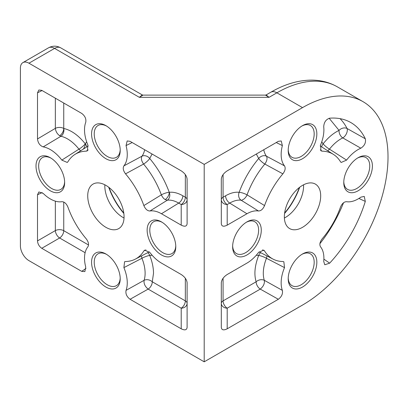 <?xml version="1.0" encoding="UTF-8"?>
<svg xmlns="http://www.w3.org/2000/svg" width="408" height="408" viewBox="0 0 408 408"><rect width="100%" height="100%" fill="white"/><g stroke="black" fill="none" stroke-linecap="round" stroke-linejoin="round"><path stroke-width="0.61" d="M149.95 210.987A30.228 17.452 60 0 1 161.461 213.746L181.213 225.15L181.213 204.541L178.709 203.092A31.079 17.942 -120 0 0 167.336 200.19L149.95 210.987C147.441 210.962 145.411 209.161 143.856 205.576L161.359 194.846C162.328 197.044 163.603 198.625 165.189 199.589A6.043 3.488 120 0 0 169.254 192.311A6.043 1.433 -20.1 0 0 161.359 194.846A61.302 35.394 -120 0 0 143.585 164.052L125.537 173.849C123.211 170.712 122.665 168.05 123.899 165.867L141.943 156.203C140.867 158.324 141.413 160.941 143.585 164.052A6.043 1.433 140.1 0 0 149.726 158.488A6.043 4.794 36.9 0 0 141.943 156.203A31.079 17.942 -120 0 0 144.661 149.756M80.687 150.776L78.938 149.155A31.079 17.942 -120 0 0 60.914 136.277L43.197 146.88A30.228 17.452 60 0 1 61.832 160.109L78.938 149.155A6.043 1.183 -38.1 0 0 85.272 143.825L86.659 141.836M61.832 160.109L67.243 162.46L67.927 161.741A60.45 34.899 60 0 1 74.929 154.438A60.45 34.899 60 0 1 86.246 151.164L87.399 150.822L87.883 145.07A30.228 17.452 60 0 1 84.517 129.836A30.228 17.452 60 0 1 85.741 122.313C86.348 118.886 85.007 115.918 81.712 113.409L41.769 90.352L38.857 89.995L37.5 92.815L37.5 138.939C38.02 143.035 39.918 145.681 43.197 146.88M85.119 252.71L59.619 237.992L41.769 248.299L81.712 271.361L84.864 271.58L85.741 267.107A30.228 17.452 60 0 1 84.517 258.172A30.228 17.452 60 0 1 87.883 246.82C89.117 244.637 88.572 241.975 86.246 238.838A60.45 34.899 60 0 1 67.927 207.111C66.371 203.526 64.342 201.725 61.832 201.7A30.228 17.452 60 0 1 43.197 193.412L38.882 191.939L37.5 194.774L37.5 240.899L55.35 230.591L55.35 201.149M104.851 184.799A25.694 14.831 -120 0 0 104.82 185.982A25.694 14.831 -120 0 0 122.987 217.449A25.694 14.831 -120 0 0 122.992 217.449A25.694 14.831 -120 0 0 124.027 218.015M105.891 185.365A25.694 14.831 -120 0 0 93.044 184.095A25.694 14.831 -120 0 0 89.107 204.678A25.694 14.831 -120 0 0 105.891 227.322A25.694 14.831 -120 0 0 118.738 228.592A25.694 14.831 -120 0 0 122.675 208.004A25.694 14.831 -120 0 0 105.891 185.365M106.57 254.388A18.37 10.608 -120 0 0 98.262 253.705A18.37 10.608 -120 0 0 94.228 262.242A18.37 10.608 -120 0 0 107.217 284.743A18.37 10.608 -120 0 0 116.632 285.518A18.37 10.608 -120 0 0 120.197 277.981M105.891 253.975A20.252 11.694 -120 0 0 91.571 262.242A20.252 11.694 -120 0 0 105.891 287.043A20.252 11.694 -120 0 0 120.212 278.776A20.252 11.694 -120 0 0 105.891 253.975L105.891 253.975M162.139 222.304A18.37 10.608 -120 0 0 153.831 221.621A18.37 10.608 -120 0 0 149.797 230.158A18.37 10.608 -120 0 0 162.787 252.659A18.37 10.608 -120 0 0 172.201 253.434A18.37 10.608 -120 0 0 175.761 245.897M161.461 221.891A20.252 11.694 -120 0 0 147.14 230.158A20.252 11.694 -120 0 0 161.461 254.959A20.252 11.694 -120 0 0 175.782 246.692A20.252 11.694 -120 0 0 161.461 221.891L161.461 221.891M106.57 126.052A18.37 10.608 -120 0 0 98.262 125.373A18.37 10.608 -120 0 0 94.228 133.911A18.37 10.608 -120 0 0 107.217 156.412A18.37 10.608 -120 0 0 116.632 157.187A18.37 10.608 -120 0 0 120.197 149.649M105.891 125.644A20.252 11.694 -120 0 0 91.571 133.911A20.252 11.694 -120 0 0 105.891 158.712A20.252 11.694 -120 0 0 120.212 150.445A20.252 11.694 -120 0 0 105.891 125.644L105.891 125.644M51.005 158.136A18.37 10.608 -120 0 0 42.692 157.457A18.37 10.608 -120 0 0 38.658 165.995A18.37 10.608 -120 0 0 51.653 188.496A18.37 10.608 -120 0 0 61.062 189.266A18.37 10.608 -120 0 0 64.627 181.733M50.322 157.728A20.252 11.694 -120 0 0 36.001 165.995A20.252 11.694 -120 0 0 50.322 190.796A20.252 11.694 -120 0 0 64.642 182.529A20.252 11.694 -120 0 0 50.322 157.728L50.322 157.728M284.381 218.015A25.694 14.831 120 0 0 285.421 217.449L285.421 217.449A25.694 14.831 120 0 0 303.588 185.982A25.694 14.831 120 0 0 303.557 184.799M302.522 227.322A25.694 14.831 120 0 0 319.306 204.678A25.694 14.831 120 0 0 315.369 184.095A25.694 14.831 120 0 0 302.522 185.365A25.694 14.831 120 0 0 285.738 208.004A25.694 14.831 120 0 0 289.675 228.592A25.694 14.831 120 0 0 302.522 227.322M284.514 267.617L283.84 261.752L282.877 261.523A60.45 34.899 -60 0 1 273.049 259.111A60.45 34.899 -60 0 1 264.557 250.946L263.685 250.114L258.463 252.572A30.228 17.452 -60 0 1 246.952 263.104L227.2 274.507C223.63 276.864 221.666 279.602 221.304 282.729L221.304 327.389C221.666 330.098 223.63 330.567 227.2 328.802L278.343 299.273L260.258 289.104C263.42 286.467 264.777 283.54 264.328 280.327L282.372 290.374A30.228 17.452 -60 0 1 281.148 282.851A30.228 17.452 -60 0 1 284.514 267.617L266.47 258.279L267 255.954M284.514 165.867A30.228 17.452 -60 0 1 281.148 154.515A30.228 17.452 -60 0 1 282.372 145.579L281.234 140.959L278.343 141.326L227.2 170.855C223.63 173.211 221.666 175.95 221.304 179.076L221.304 223.737C221.666 226.445 223.63 226.914 227.2 225.15L246.952 213.746A30.228 17.452 -60 0 1 258.463 210.987L241.072 200.19C241.052 200.614 242.143 200.139 244.346 198.752C245.937 197.044 246.84 195.743 247.049 194.846L264.557 205.576A60.45 34.899 -60 0 1 282.877 173.849L264.828 164.052C267.026 160.839 267.572 158.222 266.47 156.203L284.514 165.867C285.748 168.05 285.202 170.712 282.877 173.849M288.216 277.981A18.37 10.608 120 0 0 291.781 285.518A18.37 10.608 120 0 0 301.191 284.743A18.37 10.608 120 0 0 314.18 262.242A18.37 10.608 120 0 0 310.146 253.705A18.37 10.608 120 0 0 301.838 254.388M302.522 253.975L302.522 253.975A20.252 11.694 120 0 0 288.201 278.776A20.252 11.694 120 0 0 302.522 287.043A20.252 11.694 120 0 0 316.843 262.242A20.252 11.694 120 0 0 302.522 253.975M343.786 181.733A18.37 10.608 120 0 0 347.351 189.266A18.37 10.608 120 0 0 356.76 188.496A18.37 10.608 120 0 0 369.75 165.995A18.37 10.608 120 0 0 365.716 157.457A18.37 10.608 120 0 0 357.408 158.136M358.091 157.728L358.091 157.728A20.252 11.694 120 0 0 343.771 182.529A20.252 11.694 120 0 0 358.091 190.796A20.252 11.694 120 0 0 372.407 165.995A20.252 11.694 120 0 0 358.091 157.728M288.216 149.649A18.37 10.608 120 0 0 291.781 157.187A18.37 10.608 120 0 0 301.191 156.412A18.37 10.608 120 0 0 314.18 133.911A18.37 10.608 120 0 0 310.146 125.373A18.37 10.608 120 0 0 301.838 126.052M302.522 125.644L302.522 125.644A20.252 11.694 120 0 0 288.201 150.445A20.252 11.694 120 0 0 302.522 158.712A20.252 11.694 120 0 0 316.843 133.911A20.252 11.694 120 0 0 302.522 125.644M232.647 245.897A18.37 10.608 120 0 0 236.212 253.434A18.37 10.608 120 0 0 245.621 252.659A18.37 10.608 120 0 0 258.616 230.158A18.37 10.608 120 0 0 254.577 221.621A18.37 10.608 120 0 0 246.269 222.304M246.952 221.891L246.952 221.891A20.252 11.694 120 0 0 232.631 246.692A20.252 11.694 120 0 0 246.952 254.959A20.252 11.694 120 0 0 261.273 230.158A20.252 11.694 120 0 0 246.952 221.891M108.707 187.241A49.572 28.621 -120 0 0 123.838 213.455M284.575 213.455A49.572 28.621 120 0 0 299.707 187.241M123.777 213.012A49.572 28.621 60 0 1 109.058 187.517M299.35 187.517A49.572 28.621 -60 0 1 284.631 213.012M20.4 68.141A12.092 6.982 60 0 1 22.904 62.608A12.092 6.982 60 0 1 28.948 63.204L204.204 164.388L204.204 361.82L28.948 260.641A12.092 6.982 60 0 1 20.4 245.83L20.4 68.141M126.041 290.374C125.434 293.801 126.776 296.769 130.07 299.273L181.213 328.802C184.778 330.567 186.747 330.098 187.109 327.389L187.109 282.729C186.747 279.602 184.778 276.864 181.213 274.507L161.461 263.104A30.228 17.452 60 0 1 149.95 252.572L144.728 250.114L143.856 250.946A60.45 34.899 60 0 1 135.359 259.111A60.45 34.899 60 0 1 125.537 261.523L124.573 261.752L123.899 267.617A30.228 17.452 60 0 1 126.041 290.374L144.08 280.327C143.692 283.677 145.049 286.605 148.155 289.104L130.07 299.273M181.213 225.15C184.778 226.914 186.747 226.445 187.109 223.737L187.109 179.076C186.747 175.95 184.778 173.211 181.213 170.855L130.07 141.326L127.174 140.959L126.041 145.579A30.228 17.452 60 0 1 123.899 165.867M125.537 173.849A60.45 34.899 60 0 1 143.856 205.576M41.769 248.299C39.194 246.498 37.771 244.03 37.5 240.899M302.522 107.625A120.901 69.804 -60 0 1 362.972 101.638L337.324 86.833A120.901 69.804 120 0 0 276.874 92.82A12.092 6.982 -120 0 0 270.83 92.218L266.144 94.926L269.056 97.334L276.874 92.82L302.522 107.625L204.204 164.388M362.972 101.638A120.901 69.804 -60 0 1 381.505 198.518A120.901 69.804 -60 0 1 302.522 305.062L204.204 361.82M278.343 299.273C281.627 296.779 282.974 293.811 282.372 290.374M264.557 205.576C263.002 209.156 260.972 210.962 258.463 210.987M365.303 201.419A96.722 55.845 120 0 1 329.649 263.175L324.788 264.772L323.717 261.441A30.228 17.452 -60 0 0 320.53 246.82C319.296 244.637 319.841 241.975 322.167 238.838A60.45 34.899 -60 0 0 340.486 207.111C342.037 203.531 344.072 201.725 346.581 201.7A30.228 17.452 -60 0 0 360.835 197.151L364.252 196.416L365.303 201.419L358.907 198.451M320.219 149.894L322.167 151.164L321.009 150.822L320.53 145.07A30.228 17.452 -60 0 0 323.717 126.771C323.983 122.273 325.961 119.411 329.649 118.187A96.722 55.845 120 0 1 349.671 121.916A96.722 55.845 120 0 1 365.303 138.771L347.055 128.494A6.043 4.616 -26.8 0 0 339.038 130.392L329.159 118.264M327.726 150.776L329.475 149.155L346.581 160.109A30.228 17.452 -60 0 1 360.835 148.201C364.594 145.727 366.083 142.586 365.303 138.771M346.581 160.109L341.165 162.46L340.486 161.741A60.45 34.899 -60 0 0 333.484 154.438L320.198 145.988M322.167 151.164A60.45 34.899 -60 0 1 333.484 154.438M141.413 255.954L141.943 258.279L123.899 267.617M145.926 249.895L143.856 250.946M181.213 328.802L181.213 308.193A6.043 4.85 180 0 0 187.109 303.343A6.043 3.488 0 0 0 185.339 300.88A6.043 3.488 -60 0 1 181.213 308.193L148.155 289.104A6.043 3.488 120 0 0 152.276 281.79A6.043 4.381 18.1 0 0 144.08 280.327A31.079 17.942 -120 0 0 145.115 273.238A31.079 17.942 -120 0 0 141.943 258.279A6.043 1.183 158.1 0 1 149.726 255.459C152.225 261.727 153.49 267.684 153.51 273.324L152.276 281.79L185.339 300.88L185.339 278.251M132.166 142.54L126.041 145.579M152.082 154.035L149.726 158.488C158.161 168.647 164.674 179.923 169.254 192.311C173.436 191.837 177.959 192.994 182.835 195.779L185.339 197.222A6.043 3.488 120 0 1 181.213 204.541A6.043 4.85 180 0 0 187.109 199.691A6.043 3.488 0 0 0 185.339 197.222L185.339 174.599M86.246 151.164L88.194 149.894M37.5 138.939L55.35 128.362A6.043 3.488 180 0 1 63.745 128.449C71.288 130.223 78.463 135.349 85.272 143.825A6.043 3.488 120 0 1 83.314 149.104M60.914 136.277L59.675 135.726A6.043 3.488 120 0 0 63.745 128.449A6.043 4.381 101.9 0 1 60.914 136.277M81.712 271.361L85.971 268.464M42.131 192.535L37.5 194.774M265.445 95.115L142.968 95.115L139.352 97.334L142.27 94.926L60.639 47.797A12.092 6.982 120 0 0 54.596 48.399L139.352 97.334L269.056 97.334L265.445 95.115L266.144 94.926M264.557 250.946L262.482 249.895M260.707 252.669A6.043 4.723 -87.7 0 0 258.687 255.459A6.043 1.183 -158.1 0 1 266.47 258.279A31.079 17.942 120 0 0 263.298 273.238A31.079 17.942 120 0 0 264.328 280.327A6.043 4.381 -18.1 0 0 256.132 281.79A6.043 3.488 60 0 0 260.258 289.104L227.2 308.193A6.043 3.488 60 0 1 223.074 300.88A6.043 3.488 180 0 0 221.304 303.343A6.043 4.85 180 0 0 227.2 308.193L227.2 328.802M282.372 145.579L276.241 142.54M223.074 174.599L223.074 197.222A6.043 3.488 180 0 0 221.304 199.691A6.043 4.85 180 0 0 227.2 204.541L227.2 225.15M329.649 263.175L323.875 259.121M360.835 148.201L342.786 137.904C346.122 135.986 348.07 130.999 347.055 128.494A95.87 55.35 120 0 0 340.063 118.657M169.254 192.311A6.043 4.794 83.1 0 1 167.336 200.19L165.189 199.589M263.746 149.756A31.079 17.942 120 0 0 266.47 156.203A6.043 4.794 -36.9 0 0 258.687 158.488A6.043 1.433 -140.1 0 0 264.828 164.052A61.302 35.394 120 0 0 247.049 194.846A6.043 1.433 20.1 0 0 239.159 192.311A6.043 4.794 -83.1 0 0 241.072 200.19A31.079 17.942 120 0 0 229.704 203.092L246.952 213.746M321.733 146.967A6.043 4.723 147.7 0 1 323.136 143.825C328.047 137.624 333.346 133.146 339.038 130.392A6.043 3.784 64.6 0 0 342.786 137.904A31.079 17.942 120 0 0 329.475 149.155A6.043 1.183 38.1 0 1 323.136 143.825L321.754 141.836M55.35 98.19L55.35 128.362C55.723 131.468 57.166 133.926 59.675 135.726M28.948 63.204L54.596 48.399A12.092 6.982 -120 0 0 48.552 47.797L22.904 62.608M182.835 195.779A6.043 3.488 -60 0 1 178.709 203.092L161.461 213.746M42.08 90.53L37.5 92.815M225.578 195.779A6.043 3.488 60 0 0 229.704 203.092L227.2 204.541A6.043 3.488 -120 0 1 223.074 197.222L225.578 195.779C230.449 192.994 234.977 191.837 239.159 192.311C243.739 179.923 250.247 168.647 258.687 158.488L256.331 154.035M319.918 243.663A95.87 55.35 120 0 0 343.541 202.751M152.143 255.255L149.726 255.459A6.043 4.723 87.7 0 0 147.701 252.669M86.674 146.967A6.043 4.723 32.3 0 0 85.272 143.825M63.745 103.035L63.745 128.449M63.745 202.047L63.745 230.678A6.043 3.488 0 0 0 55.35 230.591A6.043 3.244 -120 0 0 59.619 237.992A6.043 3.488 120 0 0 63.745 230.678L88.536 244.989M223.074 278.251L223.074 300.88L256.132 281.79C253.898 274.375 254.75 265.593 258.687 255.459L256.27 255.255M135.359 259.111L149.323 251.828M74.929 154.438L88.215 145.988M48.552 47.797C52.637 45.65 56.666 45.65 60.639 47.797M273.049 259.111L259.09 251.828M142.968 95.115L142.27 94.926M270.83 92.218C284.886 84.048 298.778 80.019 312.492 80.126C321.509 80.299 329.786 82.533 337.324 86.833"/></g></svg>
